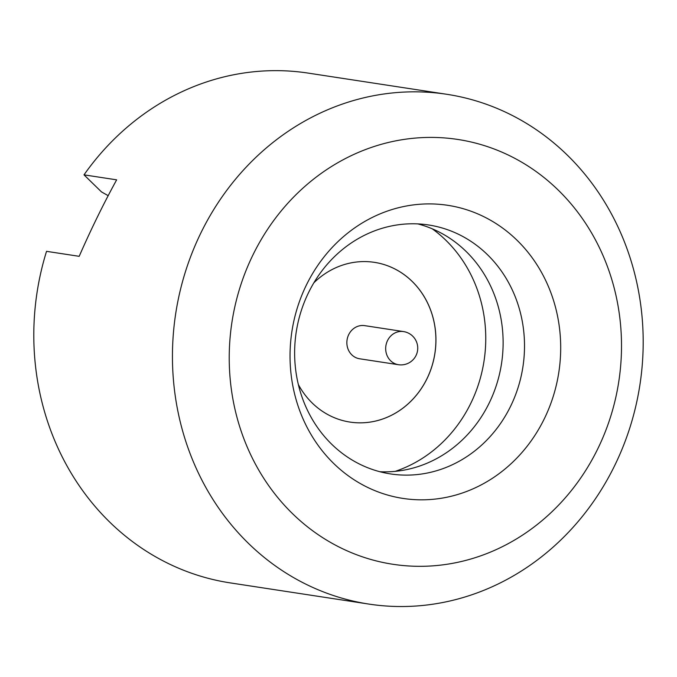 <?xml version="1.0" encoding="UTF-8"?>
<svg xmlns="http://www.w3.org/2000/svg" width="677" height="677" viewBox="0 0 677 677"><rect width="100%" height="100%" fill="white"/><g stroke="black" fill="none" stroke-linecap="round" stroke-linejoin="round"><path stroke-width="1.02" d="M403.509 331.569L364.683 325.637A16.764 15.266 98.7 0 0 347.69 337.197A16.764 15.266 98.7 0 0 354.85 357.117A16.764 15.266 98.7 0 0 359.622 358.776L398.44 364.708A16.764 15.266 -81.3 0 1 393.667 363.05A16.764 15.266 -81.3 0 1 387.532 340.565A16.764 15.266 -81.3 0 1 403.509 331.569A16.764 16.764 0 0 1 416.82 353.606A16.764 16.764 0 0 1 398.44 364.708M298.337 384.502A80.791 73.581 98.7 0 0 326.966 414.104A80.791 73.581 98.7 0 0 349.984 422.076A80.791 73.581 98.7 0 0 431.909 366.359A80.791 73.581 98.7 0 0 397.407 270.309A80.791 73.581 98.7 0 0 374.398 262.346A80.791 73.581 98.7 0 0 313.891 282.774M349.967 422.076A80.791 73.581 98.7 0 0 431.875 366.342A80.791 73.581 98.7 0 0 397.374 270.309A80.791 73.581 98.7 0 0 374.381 262.337M417.819 223.901A125.922 114.675 -81.3 0 1 443.071 234.132A125.922 114.675 -81.3 0 1 498.492 378.113A125.922 114.675 -81.3 0 1 379.941 471.734M489.996 219.94A148.246 135.011 -81.3 0 1 544.266 418.86A148.246 135.011 -81.3 0 1 360.739 483.793A148.246 135.011 -81.3 0 1 306.469 284.865A148.246 135.011 -81.3 0 1 489.996 219.94M354.68 461.502A125.922 114.675 98.7 0 0 390.544 473.925A125.922 114.675 98.7 0 0 518.235 387.083A125.922 114.675 98.7 0 0 464.464 237.399A125.922 114.675 98.7 0 0 428.6 224.976A125.922 114.675 98.7 0 0 300.91 311.818A125.922 114.675 98.7 0 0 354.68 461.502M395.165 471.361A135.375 123.282 98.7 0 0 484.055 360.833A135.375 123.282 98.7 0 0 432.239 228.801M519.039 160.652A214.88 195.687 -81.3 0 1 597.698 448.978A214.88 195.687 -81.3 0 1 331.696 543.081A214.88 195.687 -81.3 0 1 253.037 254.755A214.88 195.687 -81.3 0 1 519.039 160.652M295.409 578.64A257.852 234.826 98.7 0 0 368.863 604.079A257.852 234.826 98.7 0 0 630.329 426.248A257.852 234.826 98.7 0 0 520.232 119.727A257.852 234.826 98.7 0 0 446.778 94.289A257.852 234.826 98.7 0 0 185.303 272.12A257.852 234.826 98.7 0 0 295.409 578.64M446.778 94.289L308.137 73.099A257.852 234.826 98.7 0 0 84.007 174.852L116.647 179.837C103.581 203.659 91.09 229.156 79.184 256.321L46.535 251.336A257.852 234.826 98.7 0 0 156.768 557.45A257.852 234.826 98.7 0 0 230.214 582.889L368.863 604.079M84.007 174.852L101.508 191.921L108.176 195.67"/></g></svg>
